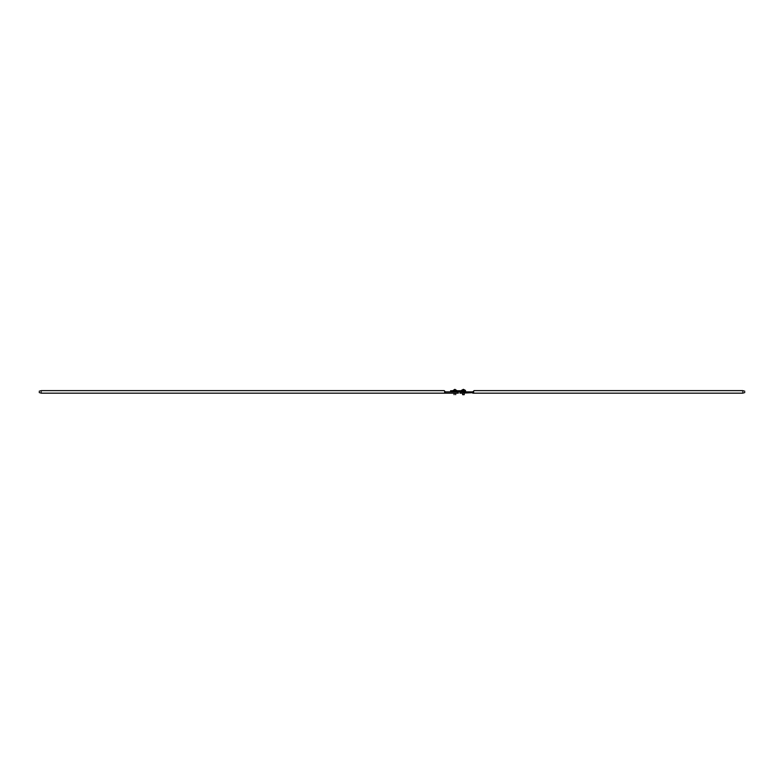 <?xml version="1.0" encoding="UTF-8"?>
<svg xmlns="http://www.w3.org/2000/svg" width="784" height="784" viewBox="0 0 784 784"><rect width="100%" height="100%" fill="white"/><g stroke="black" fill="none" stroke-linecap="round" stroke-linejoin="round"><path stroke-width="1.18" d="M457.444 393.176L457.444 391.892L458.297 391.892L458.297 393.176L445.508 393.176L444.655 392.657L444.655 391.04L445.508 392.617L445.508 393.176L444.655 392.657M457.444 391.892L445.498 391.873M454.887 390.569C457.356 390.569 457.356 390.569 454.887 390.569C452.407 390.569 452.407 390.569 454.887 390.569M41.336 391.892C41.336 393.539 41.336 393.539 41.336 391.892C41.336 390.246 41.336 390.246 41.336 391.892M454.887 390.363C457.356 390.363 457.356 390.363 454.887 390.363C452.407 390.363 452.407 390.363 454.887 390.363L454.887 389.334L456.807 390.569M744.8 392.529L742.664 393.176L472.791 393.176L473.644 392.657L460.855 393.176L460.855 391.892L460.002 391.892L460.002 393.176L460.855 393.176M472.801 391.873L473.644 391.04L473.644 392.657L472.791 393.176L472.801 391.873L460.855 391.892M465.333 390.363L461.492 390.569L465.333 390.363L463.413 389.334L461.492 390.363M464.226 393.176L464.226 394.666L462.599 394.666L462.599 393.176M742.664 391.892C742.664 393.539 742.664 393.539 742.664 391.892C742.664 390.246 742.664 390.246 742.664 391.892M451.045 391.726L463.413 391.726L463.413 390.746L450.624 390.746L450.624 391.726L451.045 390.746M463.413 391.726L465.549 391.726L465.549 390.746L463.413 390.746M39.2 392.529L41.336 393.176L445.508 393.176M444.224 390.618L41.336 390.618L39.2 391.255M452.966 390.569L454.887 389.334M455.7 393.176L455.7 394.666M454.073 394.666L454.073 393.176M474.075 390.618L742.664 390.618L744.8 391.255"/></g></svg>
